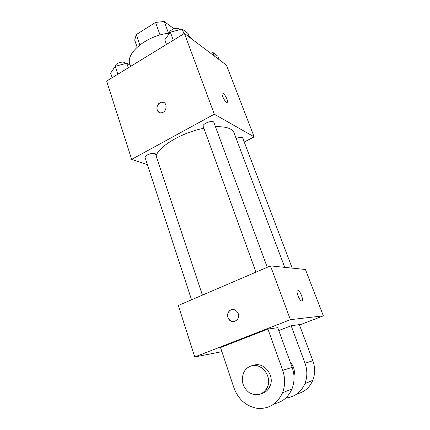 <?xml version="1.0" encoding="UTF-8"?>
<svg xmlns="http://www.w3.org/2000/svg" width="430" height="430" viewBox="0 0 430 430"><rect width="100%" height="100%" fill="white"/><g stroke="black" fill="none" stroke-linecap="round" stroke-linejoin="round"><path stroke-width="0.64" d="M139.836 44.892L136.288 34.577L134.697 40.119L137.111 47.192M136.288 34.577L155.558 22.398L164.249 21.527L173.913 28.735M168.495 33.271L164.249 21.527M160.051 34.997L155.558 22.398M192.602 39.624L189.103 36.27M169.474 33.153C147.361 35.104 125.092 53.266 129.93 64.091L130.301 65.204M147.415 164.658L131.655 159.369L106.645 81.071L184.416 33.449L226.449 65.166L254.162 136.864L244.229 142.007M131.655 159.369L214.317 114.203L184.416 33.449M214.317 114.203L254.162 136.864M222.256 93.09L222.772 93.111C224.25 94.03 225.648 96.046 226.965 99.153C227.803 101.534 227.723 102.603 226.734 102.361C224.299 101.539 220.155 91.832 222.772 93.106C224.256 94.03 225.653 96.046 226.97 99.147C227.62 100.942 227.712 102.023 227.25 102.383M284.741 267.363L234.033 132.822C232.2 128.436 226.003 126.409 215.451 126.732M203.863 128.258C182.1 132.467 158.686 146.361 156.106 155.907M202.401 295.136L155.552 154.241C154.983 151.607 144.002 155.133 145.109 157.6L191.543 299.796M267.24 267.293L213.866 122.421C213.135 119.583 201.906 123.738 203.18 126.366L255.963 272.136M292.201 268.126L242.697 137.987C241.767 136.933 239.596 137.111 236.183 138.53M159.917 102.808L161.519 102.227C167.431 100.959 167.684 111.741 161.744 112.724C156.579 114.063 154.999 105.345 159.917 102.808M159.186 112.429C155.913 109.446 156.16 106.242 159.917 102.813L161.519 102.227L163.991 102.598M221.901 351.67L194.768 356.954L178.321 305.472L270.486 265.901L305.429 269.481L323.355 315.851L299.49 325.021M112.128 77.712L110.65 73.132L115.251 66.317L126.78 63.194L131.467 65.871M117.831 74.223L115.251 66.317M128.317 67.8L126.78 63.194M125.404 63.565C124.63 60.377 114.88 63.011 115.342 66.295M210.619 53.223L213.038 52.557L217.924 56.282L219.246 59.732M214.376 56.056L213.038 52.557M210.388 53.046L208.561 51.67M166.464 44.441L164.787 39.77L170.366 32.196L182.196 29.041L188.077 33.524L189.469 37.259M173.29 40.259L170.366 32.196M183.938 33.744L182.196 29.041M179.702 29.702C178.676 26.155 168.35 29.858 169.506 33.357M227.938 317.641C227.266 315.443 227.551 313.438 228.792 311.616C232.893 305.51 241.88 313.368 237.505 319.334C233.791 322.876 230.604 322.312 227.938 317.641M194.768 356.954L290.395 319.667L270.486 265.901L305.429 269.481M178.321 305.472L270.486 265.901M230.501 310.089L228.798 311.616C227.556 313.438 227.271 315.443 227.943 317.641C229.061 320.409 230.98 321.753 233.694 321.678M301.812 301.016L301.306 300.866C298.447 299.49 295.157 288.353 298.14 290.234C300.635 291.368 303.999 301.188 301.812 301.016C303.994 301.188 300.629 291.368 298.14 290.239L297.458 290.132M290.395 319.667L323.355 315.851M296.99 393.907C304.338 392.198 309.6 387.683 312.777 380.356C315.217 373.992 315.233 367.451 312.836 360.738L299.339 324.607L291.169 325.768L278.79 330.541M267.928 329.068L220.525 347.531L233.958 387.887C238.392 399.556 246.256 406.398 257.543 408.409C268.992 409.059 277.312 403.856 282.51 392.789C285.278 385.527 285.343 378.051 282.714 370.359L267.928 329.068L277.753 327.671L292.147 367.344C294.711 374.729 294.663 381.91 291.997 388.892C288.417 397.132 282.526 402.093 274.324 403.77M293.964 375.831C295.061 370.687 293.835 366.14 290.277 362.189M291.169 325.768L305.015 363.232C307.477 370.203 307.445 376.986 304.924 383.581C301.081 392.224 294.717 397.024 285.842 397.981M266.095 389.569L267.697 389.886M261.719 393.525C265.412 392.536 268.132 390.187 269.884 386.484C275.35 375.562 263.488 360.969 253.195 365.478M250.48 366.209C260.854 361.657 272.808 376.406 267.288 387.435C262.821 394.917 256.758 396.637 249.094 392.585C242.369 386.86 240.666 379.986 243.977 371.961C245.519 369.198 247.685 367.279 250.48 366.209M305.015 363.232L312.836 360.738M282.714 370.359L292.147 367.344M267.288 387.435L269.884 386.484M304.924 383.581L312.777 380.356M282.51 392.789L291.997 388.892"/></g></svg>
